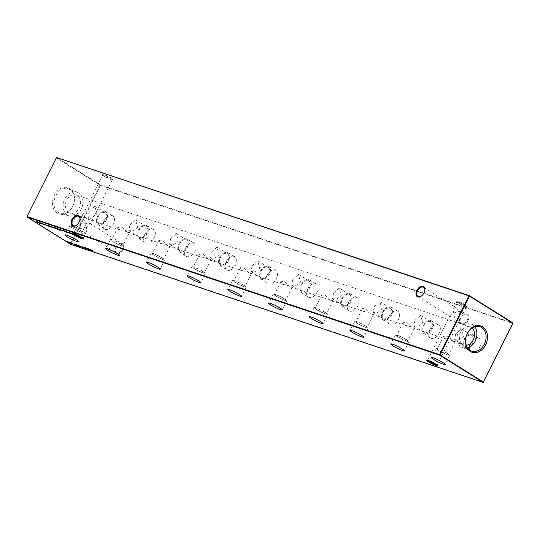 <?xml version="1.0" encoding="UTF-8"?>
<svg xmlns="http://www.w3.org/2000/svg" width="540" height="540" viewBox="0 0 540 540"><rect width="100%" height="100%" fill="white"/><g stroke="black" fill="none" stroke-linecap="round" stroke-linejoin="round"><path stroke-width="0.41" stroke-dasharray="2.7 2.03" d="M470.536 343.562A7.742 4.887 122.1 0 1 479.264 338.519A7.742 4.887 122.1 0 1 479.959 346.714A7.742 4.887 122.1 0 1 471.035 351.635A7.742 4.887 122.1 0 1 470.536 343.562M463.934 339.37A7.432 4.691 122.1 0 1 472.311 334.523A7.432 4.691 122.1 0 1 472.979 342.394A7.432 4.691 122.1 0 1 464.413 347.119A7.432 4.691 122.1 0 1 463.934 339.37M464.596 339.586A6.352 4.003 122.1 0 1 471.832 335.502A6.352 4.003 122.1 0 1 472.325 342.171A6.352 4.003 122.1 0 1 465.082 346.262A6.352 4.003 122.1 0 1 464.596 339.586M455.666 333.99L461.363 328.934L463.394 336.575L459.061 339.863L454.613 339.694L455.666 333.99M429.82 329.933A7.742 4.887 122.1 0 1 438.541 324.884A7.742 4.887 122.1 0 1 439.236 333.086A7.742 4.887 122.1 0 1 430.312 338A7.742 4.887 122.1 0 1 429.82 329.933M423.218 325.735A7.432 4.691 122.1 0 1 431.588 320.895A7.432 4.691 122.1 0 1 432.263 328.766A7.432 4.691 122.1 0 1 423.691 333.484A7.432 4.691 122.1 0 1 423.218 325.735M423.873 325.957A6.352 4.003 122.1 0 1 431.109 321.867A6.352 4.003 122.1 0 1 431.602 328.543A6.352 4.003 122.1 0 1 424.366 332.627A6.352 4.003 122.1 0 1 423.873 325.957M414.95 320.355L420.64 315.299L422.671 322.947L418.338 326.234L413.89 326.066L414.95 320.355M389.097 316.298A7.742 4.887 122.1 0 1 397.818 311.256A7.742 4.887 122.1 0 1 398.52 319.451A7.742 4.887 122.1 0 1 389.596 324.371A7.742 4.887 122.1 0 1 389.097 316.298M382.495 312.107A7.432 4.691 122.1 0 1 390.872 307.26A7.432 4.691 122.1 0 1 391.541 315.131A7.432 4.691 122.1 0 1 382.975 319.856A7.432 4.691 122.1 0 1 382.495 312.107M383.157 312.322A6.352 4.003 122.1 0 1 390.393 308.239A6.352 4.003 122.1 0 1 390.879 314.915A6.352 4.003 122.1 0 1 383.643 318.998A6.352 4.003 122.1 0 1 383.157 312.322M374.227 306.727L379.917 301.671L381.949 309.312L377.615 312.599L373.174 312.431L374.227 306.727M348.374 302.67A7.742 4.887 122.1 0 1 357.102 297.621A7.742 4.887 122.1 0 1 357.797 305.822A7.742 4.887 122.1 0 1 348.874 310.743A7.742 4.887 122.1 0 1 348.374 302.67M341.773 298.472A7.432 4.691 122.1 0 1 350.15 293.632A7.432 4.691 122.1 0 1 350.818 301.502A7.432 4.691 122.1 0 1 342.252 306.221A7.432 4.691 122.1 0 1 341.773 298.472M342.434 298.694A6.352 4.003 122.1 0 1 349.67 294.611A6.352 4.003 122.1 0 1 350.156 301.279A6.352 4.003 122.1 0 1 342.92 305.37A6.352 4.003 122.1 0 1 342.434 298.694M333.504 293.099L339.201 288.043L341.233 295.684L336.899 298.971L332.451 298.802L333.504 293.099M307.658 289.035A7.742 4.887 122.1 0 1 316.379 283.993A7.742 4.887 122.1 0 1 317.075 292.194A7.742 4.887 122.1 0 1 308.151 297.108A7.742 4.887 122.1 0 1 307.658 289.035M301.057 284.843A7.432 4.691 122.1 0 1 309.427 279.997A7.432 4.691 122.1 0 1 310.095 287.867A7.432 4.691 122.1 0 1 301.529 292.592A7.432 4.691 122.1 0 1 301.057 284.843M301.712 285.066A6.352 4.003 122.1 0 1 308.947 280.976A6.352 4.003 122.1 0 1 309.44 287.651A6.352 4.003 122.1 0 1 302.204 291.735A6.352 4.003 122.1 0 1 301.712 285.066M292.788 279.464L298.478 274.408L300.51 282.049L296.176 285.336L291.728 285.167L292.788 279.464M266.935 275.407A7.742 4.887 122.1 0 1 275.656 270.365A7.742 4.887 122.1 0 1 276.359 278.559A7.742 4.887 122.1 0 1 267.435 283.48A7.742 4.887 122.1 0 1 266.935 275.407M260.334 271.215A7.432 4.691 122.1 0 1 268.704 266.369A7.432 4.691 122.1 0 1 269.379 274.239A7.432 4.691 122.1 0 1 260.813 278.964A7.432 4.691 122.1 0 1 260.334 271.215M260.996 271.431A6.352 4.003 122.1 0 1 268.232 267.347A6.352 4.003 122.1 0 1 268.718 274.016A6.352 4.003 122.1 0 1 261.482 278.107A6.352 4.003 122.1 0 1 260.996 271.431M252.065 265.835L257.756 260.779L259.787 268.421L255.454 271.708L251.012 271.539L252.065 265.835M226.213 261.779A7.742 4.887 122.1 0 1 234.941 256.729A7.742 4.887 122.1 0 1 235.636 264.931A7.742 4.887 122.1 0 1 226.712 269.845A7.742 4.887 122.1 0 1 226.213 261.779M219.611 257.58A7.432 4.691 122.1 0 1 227.988 252.74A7.432 4.691 122.1 0 1 228.656 260.611A7.432 4.691 122.1 0 1 220.091 265.329A7.432 4.691 122.1 0 1 219.611 257.58M220.273 257.803A6.352 4.003 122.1 0 1 227.509 253.712A6.352 4.003 122.1 0 1 227.995 260.388A6.352 4.003 122.1 0 1 220.759 264.472A6.352 4.003 122.1 0 1 220.273 257.803M211.343 252.2L217.033 247.151L219.071 254.792L214.738 258.079L210.29 257.911L211.343 252.2M185.497 248.144A7.742 4.887 122.1 0 1 194.218 243.101A7.742 4.887 122.1 0 1 194.913 251.296A7.742 4.887 122.1 0 1 185.99 256.216A7.742 4.887 122.1 0 1 185.497 248.144M178.895 243.952A7.432 4.691 122.1 0 1 187.265 239.105A7.432 4.691 122.1 0 1 187.934 246.976A7.432 4.691 122.1 0 1 179.368 251.701A7.432 4.691 122.1 0 1 178.895 243.952M179.55 244.168A6.352 4.003 122.1 0 1 186.786 240.084A6.352 4.003 122.1 0 1 187.279 246.76A6.352 4.003 122.1 0 1 180.043 250.844A6.352 4.003 122.1 0 1 179.55 244.168M170.627 238.572L176.317 233.516L178.349 241.157L174.015 244.445L169.567 244.276L170.627 238.572M144.774 234.515A7.742 4.887 122.1 0 1 153.495 229.466A7.742 4.887 122.1 0 1 154.197 237.668A7.742 4.887 122.1 0 1 145.274 242.588A7.742 4.887 122.1 0 1 144.774 234.515M138.173 230.317A7.432 4.691 122.1 0 1 146.543 225.477A7.432 4.691 122.1 0 1 147.218 233.347A7.432 4.691 122.1 0 1 138.652 238.066A7.432 4.691 122.1 0 1 138.173 230.317M138.834 230.54A6.352 4.003 122.1 0 1 146.07 226.456A6.352 4.003 122.1 0 1 146.556 233.125A6.352 4.003 122.1 0 1 139.32 237.215A6.352 4.003 122.1 0 1 138.834 230.54M129.904 224.944L135.594 219.888L137.626 227.529L133.292 230.816L128.851 230.648L129.904 224.944M104.051 220.88A7.742 4.887 122.1 0 1 112.779 215.838A7.742 4.887 122.1 0 1 113.474 224.039A7.742 4.887 122.1 0 1 104.551 228.953A7.742 4.887 122.1 0 1 104.051 220.88M97.45 216.689A7.432 4.691 122.1 0 1 105.827 211.842A7.432 4.691 122.1 0 1 106.495 219.713A7.432 4.691 122.1 0 1 97.929 224.438A7.432 4.691 122.1 0 1 97.45 216.689M98.111 216.911A6.352 4.003 122.1 0 1 105.347 212.821A6.352 4.003 122.1 0 1 105.833 219.497A6.352 4.003 122.1 0 1 98.597 223.58A6.352 4.003 122.1 0 1 98.111 216.911M89.181 211.309L94.871 206.253L96.91 213.894L92.576 217.181L88.128 217.013L89.181 211.309M436.846 365.067A5.373 0.628 -153.4 0 0 437.204 365.013A5.373 0.628 -153.4 0 0 437.204 364.932A5.373 0.628 -153.4 0 0 435.672 363.704A5.373 0.628 -153.4 0 0 430.866 361.193A5.373 0.628 -153.4 0 0 427.66 360.153A5.373 0.628 -153.4 0 0 427.592 360.2A5.373 0.628 -153.4 0 0 427.768 360.524M82.789 238.275A5.373 0.628 -153.4 0 0 83.147 238.228A5.373 0.628 -153.4 0 0 83.147 238.147A5.373 0.628 -153.4 0 0 81.608 236.912A5.373 0.628 -153.4 0 0 76.808 234.401A5.373 0.628 -153.4 0 0 73.602 233.361A5.373 0.628 -153.4 0 0 73.535 233.415A5.373 0.628 -153.4 0 0 73.71 233.732M465.534 304.884A5.947 0.695 -153.4 0 0 459.635 301.847A5.947 0.695 -153.4 0 0 456.597 301.097A5.947 0.695 -153.4 0 0 458.298 302.461A5.947 0.695 -153.4 0 0 463.61 305.242A5.947 0.695 -153.4 0 0 467.161 306.389A5.947 0.695 -153.4 0 0 465.534 304.884M458.393 303.089A5.373 0.628 26.6 0 1 456.854 301.853A5.373 0.628 26.6 0 1 456.854 301.772A5.373 0.628 26.6 0 1 459.857 302.643A5.373 0.628 26.6 0 1 464.927 305.276A5.373 0.628 26.6 0 1 466.466 306.585A5.373 0.628 26.6 0 1 466.398 306.639A5.373 0.628 26.6 0 1 463.192 305.6A5.373 0.628 26.6 0 1 458.393 303.089M111.476 178.092A5.947 0.695 -153.4 0 0 105.577 175.061A5.947 0.695 -153.4 0 0 102.539 174.312A5.947 0.695 -153.4 0 0 104.24 175.669A5.947 0.695 -153.4 0 0 109.553 178.45A5.947 0.695 -153.4 0 0 113.103 179.597A5.947 0.695 -153.4 0 0 111.476 178.092M104.328 176.297A5.373 0.628 26.6 0 1 102.796 175.068A5.373 0.628 26.6 0 1 102.796 174.987A5.373 0.628 26.6 0 1 105.8 175.858A5.373 0.628 26.6 0 1 110.869 178.484A5.373 0.628 26.6 0 1 112.408 179.8A5.373 0.628 26.6 0 1 112.34 179.847A5.373 0.628 26.6 0 1 109.134 178.808A5.373 0.628 26.6 0 1 104.328 176.297M466.472 314.206A5.373 3.389 122.1 0 1 466.938 314.422A5.373 3.389 122.1 0 1 467.35 320.072A5.373 3.389 122.1 0 1 461.693 323.75A5.373 3.389 122.1 0 1 461.228 323.534A5.373 3.389 122.1 0 1 460.08 320.166A5.373 3.389 122.1 0 1 460.809 317.885A5.373 3.389 122.1 0 1 463.408 314.861A5.373 3.389 122.1 0 1 466.472 314.206M468.079 320.423A5.947 3.753 -57.9 0 0 468.275 314.779A5.947 3.753 -57.9 0 0 463.718 314.658A5.947 3.753 -57.9 0 0 460.836 318.006A5.947 3.753 -57.9 0 0 460.033 320.531A5.947 3.753 -57.9 0 0 462.726 324.635A5.947 3.753 -57.9 0 0 468.079 320.423M121.568 243.371A5.373 3.389 122.1 0 1 122.033 243.594A5.373 3.389 122.1 0 1 122.445 249.244A5.373 3.389 122.1 0 1 116.789 252.923A5.373 3.389 122.1 0 1 116.323 252.7A5.373 3.389 122.1 0 1 115.182 249.338A5.373 3.389 122.1 0 1 115.911 247.05A5.373 3.389 122.1 0 1 118.51 244.033A5.373 3.389 122.1 0 1 121.568 243.371M123.174 249.595A5.947 3.753 -57.9 0 0 123.37 243.945A5.947 3.753 -57.9 0 0 118.814 243.83A5.947 3.753 -57.9 0 0 115.938 247.172A5.947 3.753 -57.9 0 0 115.128 249.703A5.947 3.753 -57.9 0 0 117.828 253.8A5.947 3.753 -57.9 0 0 123.174 249.595M82.256 218.727L80.44 219.618L80.129 224.62L76.748 226.996L77.477 228.272C79.826 228.771 82.89 228.278 86.67 226.807C85.772 222.527 84.301 219.827 82.256 218.727L78.773 216.466M84.544 232.7C82.499 231.599 81.027 228.906 80.129 224.62C83.916 223.148 86.981 222.662 89.323 223.155L90.052 224.431L86.67 226.807L86.359 231.809L84.544 232.7L84.038 232.457L116.323 252.7M455.456 307.3L453.64 308.192L453.33 313.193L449.948 315.569L450.677 316.845C453.019 317.338 456.084 316.852 459.871 315.38C458.973 311.094 457.502 308.401 455.456 307.3L423.677 287.3M457.745 321.273C455.699 320.173 454.228 317.473 453.33 313.193C457.11 311.722 460.175 311.229 462.524 311.728L463.252 313.004L459.871 315.38L459.56 320.382L457.745 321.273L457.238 321.03L461.228 323.534M447.471 353.403A7.432 0.871 -153.4 0 0 440.471 349.772A7.432 0.871 -153.4 0 0 436.307 348.557A7.432 0.871 -153.4 0 0 438.426 350.379A7.432 0.871 -153.4 0 0 445.453 354.017A7.432 0.871 -153.4 0 0 449.597 355.219A7.432 0.871 -153.4 0 0 447.471 353.403M446.816 353.187A6.352 0.743 -153.4 0 0 440.829 350.075A6.352 0.743 -153.4 0 0 437.272 349.049A6.352 0.743 -153.4 0 0 439.088 350.595A6.352 0.743 -153.4 0 0 445.075 353.707A6.352 0.743 -153.4 0 0 448.632 354.733A6.352 0.743 -153.4 0 0 446.816 353.187M452.851 341.125L447.748 336.346L443.914 335.786L445.129 338.54L455.267 341.476L453.924 341.651L452.851 341.125M406.755 339.775A7.432 0.871 -153.4 0 0 399.755 336.143A7.432 0.871 -153.4 0 0 395.584 334.928A7.432 0.871 -153.4 0 0 397.71 336.744A7.432 0.871 -153.4 0 0 404.73 340.389A7.432 0.871 -153.4 0 0 408.881 341.584A7.432 0.871 -153.4 0 0 406.755 339.775M406.094 339.552A6.352 0.743 -153.4 0 0 400.106 336.447A6.352 0.743 -153.4 0 0 396.549 335.414A6.352 0.743 -153.4 0 0 398.365 336.967A6.352 0.743 -153.4 0 0 404.352 340.072A6.352 0.743 -153.4 0 0 407.909 341.105A6.352 0.743 -153.4 0 0 406.094 339.552M412.135 327.497L407.025 322.711L403.191 322.157L404.406 324.904L414.551 327.841L413.201 328.023L412.135 327.497M366.032 326.14A7.432 0.871 -153.4 0 0 359.033 322.508A7.432 0.871 -153.4 0 0 354.861 321.3A7.432 0.871 -153.4 0 0 356.987 323.116A7.432 0.871 -153.4 0 0 364.007 326.761A7.432 0.871 -153.4 0 0 368.159 327.956A7.432 0.871 -153.4 0 0 366.032 326.14M365.371 325.924A6.352 0.743 -153.4 0 0 359.383 322.812A6.352 0.743 -153.4 0 0 355.833 321.786A6.352 0.743 -153.4 0 0 357.649 323.339A6.352 0.743 -153.4 0 0 363.636 326.444A6.352 0.743 -153.4 0 0 367.187 327.47A6.352 0.743 -153.4 0 0 365.371 325.924M371.412 313.862L366.302 309.082L362.475 308.522L363.683 311.276L373.829 314.213L372.479 314.388L371.412 313.862M325.31 312.512A7.432 0.871 -153.4 0 0 318.31 308.88A7.432 0.871 -153.4 0 0 314.145 307.665A7.432 0.871 -153.4 0 0 316.265 309.488A7.432 0.871 -153.4 0 0 323.285 313.126A7.432 0.871 -153.4 0 0 327.436 314.327A7.432 0.871 -153.4 0 0 325.31 312.512M324.655 312.289A6.352 0.743 -153.4 0 0 318.668 309.184A6.352 0.743 -153.4 0 0 315.11 308.158A6.352 0.743 -153.4 0 0 316.926 309.704A6.352 0.743 -153.4 0 0 322.913 312.815A6.352 0.743 -153.4 0 0 326.471 313.841A6.352 0.743 -153.4 0 0 324.655 312.289M330.689 300.233L325.586 295.447L321.752 294.894L322.967 297.648L333.106 300.578L331.763 300.76L330.689 300.233M284.594 298.883A7.432 0.871 -153.4 0 0 277.594 295.245A7.432 0.871 -153.4 0 0 273.422 294.037A7.432 0.871 -153.4 0 0 275.549 295.853A7.432 0.871 -153.4 0 0 282.569 299.498A7.432 0.871 -153.4 0 0 286.72 300.692A7.432 0.871 -153.4 0 0 284.594 298.883M283.932 298.661A6.352 0.743 -153.4 0 0 277.945 295.556A6.352 0.743 -153.4 0 0 274.388 294.523A6.352 0.743 -153.4 0 0 276.203 296.075A6.352 0.743 -153.4 0 0 282.191 299.18A6.352 0.743 -153.4 0 0 285.748 300.213A6.352 0.743 -153.4 0 0 283.932 298.661M289.973 286.598L284.863 281.819L281.029 281.259L282.245 284.013L292.39 286.949L291.04 287.125L289.973 286.598M243.871 285.248A7.432 0.871 -153.4 0 0 236.871 281.617A7.432 0.871 -153.4 0 0 232.7 280.409A7.432 0.871 -153.4 0 0 234.826 282.224A7.432 0.871 -153.4 0 0 241.846 285.863A7.432 0.871 -153.4 0 0 245.997 287.064A7.432 0.871 -153.4 0 0 243.871 285.248M243.209 285.032A6.352 0.743 -153.4 0 0 237.222 281.921A6.352 0.743 -153.4 0 0 233.672 280.894A6.352 0.743 -153.4 0 0 235.487 282.447A6.352 0.743 -153.4 0 0 241.475 285.552A6.352 0.743 -153.4 0 0 245.025 286.578A6.352 0.743 -153.4 0 0 243.209 285.032M249.251 272.97L244.141 268.191L240.314 267.631L241.522 270.385L251.667 273.321L250.317 273.497L249.251 272.97M203.148 271.62A7.432 0.871 -153.4 0 0 196.148 267.988A7.432 0.871 -153.4 0 0 191.984 266.774A7.432 0.871 -153.4 0 0 194.103 268.589A7.432 0.871 -153.4 0 0 201.123 272.234A7.432 0.871 -153.4 0 0 205.274 273.429A7.432 0.871 -153.4 0 0 203.148 271.62M202.493 271.397A6.352 0.743 -153.4 0 0 196.499 268.292A6.352 0.743 -153.4 0 0 192.949 267.26A6.352 0.743 -153.4 0 0 194.765 268.812A6.352 0.743 -153.4 0 0 200.752 271.924A6.352 0.743 -153.4 0 0 204.302 272.95A6.352 0.743 -153.4 0 0 202.493 271.397M208.528 259.342L203.425 254.556L199.591 254.003L200.806 256.757L210.944 259.686L209.601 259.868L208.528 259.342M162.432 257.992A7.432 0.871 -153.4 0 0 155.432 254.354A7.432 0.871 -153.4 0 0 151.261 253.145A7.432 0.871 -153.4 0 0 153.387 254.961A7.432 0.871 -153.4 0 0 160.407 258.606A7.432 0.871 -153.4 0 0 164.558 259.801A7.432 0.871 -153.4 0 0 162.432 257.992M161.77 257.769A6.352 0.743 -153.4 0 0 155.783 254.657A6.352 0.743 -153.4 0 0 152.226 253.631A6.352 0.743 -153.4 0 0 154.042 255.184A6.352 0.743 -153.4 0 0 160.029 258.289A6.352 0.743 -153.4 0 0 163.586 259.322A6.352 0.743 -153.4 0 0 161.77 257.769M167.812 245.707L162.702 240.928L158.868 240.368L160.083 243.122L170.228 246.058L168.878 246.233L167.812 245.707M121.709 244.357A7.432 0.871 -153.4 0 0 114.71 240.725A7.432 0.871 -153.4 0 0 110.538 239.51A7.432 0.871 -153.4 0 0 112.664 241.333A7.432 0.871 -153.4 0 0 119.684 244.971A7.432 0.871 -153.4 0 0 123.836 246.173A7.432 0.871 -153.4 0 0 121.709 244.357M121.048 244.134A6.352 0.743 -153.4 0 0 115.061 241.029A6.352 0.743 -153.4 0 0 111.51 240.003A6.352 0.743 -153.4 0 0 113.326 241.549A6.352 0.743 -153.4 0 0 119.313 244.661A6.352 0.743 -153.4 0 0 122.864 245.687A6.352 0.743 -153.4 0 0 121.048 244.134M127.089 232.079L121.979 227.293L118.152 226.739L119.36 229.493L129.506 232.423L128.156 232.605L127.089 232.079M80.987 230.728A7.432 0.871 -153.4 0 0 73.987 227.09A7.432 0.871 -153.4 0 0 69.822 225.882A7.432 0.871 -153.4 0 0 71.942 227.698A7.432 0.871 -153.4 0 0 78.962 231.343A7.432 0.871 -153.4 0 0 83.113 232.538A7.432 0.871 -153.4 0 0 80.987 230.728M80.325 230.506A6.352 0.743 -153.4 0 0 74.338 227.401A6.352 0.743 -153.4 0 0 70.787 226.368A6.352 0.743 -153.4 0 0 72.603 227.921A6.352 0.743 -153.4 0 0 78.59 231.026A6.352 0.743 -153.4 0 0 82.141 232.058A6.352 0.743 -153.4 0 0 80.325 230.506M86.366 218.444L81.257 213.665L77.429 213.111L78.644 215.858L88.783 218.794L87.433 218.97L86.366 218.444M474.606 326.754A12.481 9.572 108.5 0 0 472.52 324.857A12.481 9.572 108.5 0 0 470.603 324A12.481 9.572 108.5 0 0 458.21 332.033A12.481 9.572 108.5 0 0 461.423 347.018A12.481 9.572 108.5 0 0 462.686 347.652A12.481 9.572 108.5 0 0 467.546 347.861M57.321 213.192A13.871 10.638 -71.5 0 1 54.371 195.156A13.871 10.638 -71.5 0 1 69.66 188.554A13.871 10.638 -71.5 0 1 72.61 206.591A13.871 10.638 -71.5 0 1 57.321 213.192M58.415 212.564A12.913 9.909 -71.5 0 1 55.269 196.628A12.913 9.909 -71.5 0 1 68.594 188.973A12.913 9.909 -71.5 0 1 69.903 189.628A12.913 9.909 -71.5 0 1 73.224 205.132A12.913 9.909 -71.5 0 1 60.399 213.449A12.913 9.909 -71.5 0 1 58.415 212.564M67.48 215.143A12.481 9.572 -71.5 0 1 64.436 199.753A12.481 9.572 -71.5 0 1 77.315 192.348A12.481 9.572 -71.5 0 1 78.577 192.982A12.481 9.572 -71.5 0 1 81.79 207.968A12.481 9.572 -71.5 0 1 69.397 216A12.481 9.572 -71.5 0 1 67.48 215.143M68.776 212.558A9.565 7.337 -71.5 0 1 66.38 200.914A9.565 7.337 -71.5 0 1 76.066 194.994A9.565 7.337 -71.5 0 1 77.281 195.575A9.565 7.337 -71.5 0 1 79.677 207.212A9.565 7.337 -71.5 0 1 69.991 213.131A9.565 7.337 -71.5 0 1 68.776 212.558M472.041 328.057A9.565 7.337 108.5 0 0 471.224 327.443A9.565 7.337 108.5 0 0 470.009 326.869A9.565 7.337 108.5 0 0 460.323 332.788A9.565 7.337 108.5 0 0 462.719 344.425A9.565 7.337 108.5 0 0 463.934 345.006A9.565 7.337 108.5 0 0 466.276 345.276M483.57 382.232L71.01 244.134L100.44 185.362L513 323.467M512.919 322.967L100.359 184.869L56.849 157.586L56.45 157.849L99.961 185.126L70.531 243.898L27.02 216.614L56.43 157.768M421.342 296.069A5.373 3.389 -57.9 0 0 421.49 295.967A5.373 3.389 -57.9 0 0 424.818 290.662A5.373 3.389 -57.9 0 0 424.838 290.486M76.444 225.234A5.373 3.389 -57.9 0 0 76.592 225.14A5.373 3.389 -57.9 0 0 79.92 219.834A5.373 3.389 -57.9 0 0 79.94 219.659M27.081 217.033L27 216.533M70.592 244.316L70.531 243.898L71.01 244.134L70.592 244.316M99.961 185.126L100.359 184.869L100.44 185.362L99.961 185.126M69.721 243.155L70.112 242.892L66.744 241.232L68.391 241.785L69.937 243.007L69.768 243.351M70.112 243.344L70.112 242.892L69.944 243.23M66.744 241.232L66.575 241.576M68.391 241.785L68.222 242.123M68.533 242.15L68.364 242.487M68.877 242.501L68.708 242.838M70.382 242.71L69.451 242.393L70.382 242.71L70.213 243.047M70.652 242.879L70.484 243.216M69.451 242.393L69.282 242.737M68.026 232.376L65.9 231.1L68.722 232.328L67.676 232.153L67.858 232.713M65.9 231.1L65.725 231.437M66.116 231.174L65.948 231.512M66.636 231.734L66.805 231.39L66.305 231.653M68.708 232.767L68.722 232.328L68.553 232.666M66.886 231.829L68.54 232.484L67.034 231.538L66.899 232.112M65.401 230.931L67.311 232.132L63.848 230.411L66.258 231.721L65.401 230.931L65.232 231.275M67.311 232.132L67.142 232.47M63.848 230.411L63.673 230.756M64.064 230.486L63.895 230.823M65.428 231.329L65.252 231.674M65.185 230.857L65.009 231.201M65.846 232.22L65.988 231.869L65.59 231.674L65.819 232.207M65.421 232.011L65.59 231.674L65.441 232.025M63.383 230.256L65.293 231.458L63.383 230.256L63.207 230.594M65.293 231.458L65.124 231.795M63.16 230.182L62.991 230.526M64.557 231.701L64.733 231.356L62.289 229.892L64.672 231.248L64.739 231.815M64.314 231.282L64.145 231.62M63.599 230.823L63.43 231.161M62.289 229.892L62.12 230.229M62.512 229.966L62.343 230.303M64.192 231.019L64.017 231.356M64.436 231.1L64.267 231.444M64.672 231.248L64.503 231.586M62.599 230.728L60.757 229.655L62.593 230.269L62.856 230.958M62.593 230.269L62.424 230.614M60.784 229.784L62.438 230.438L60.926 229.493L60.804 230.067M59.4 228.926L62.087 230.607L59.4 228.926L59.231 229.264M62.087 230.607L61.918 230.951M59.184 228.852L59.015 229.19M59.792 229.838L56.882 228.083L59.711 229.311L58.644 229.122L59.792 229.838L59.623 230.182M56.882 228.083L56.714 228.42M57.105 228.157L56.93 228.494M57.625 228.717L57.794 228.38L57.294 228.636M59.697 229.75L59.711 229.311L59.542 229.649M57.874 228.812L59.528 229.466L58.023 228.521L57.888 229.095M46.724 225.504L46.892 225.16L45.036 224.269L45.772 224.431L46.831 225.572M46.21 224.951L46.035 225.288M44.834 224.438L45.002 224.093L44.935 224.471M45.772 224.431L45.596 224.768M45.799 224.492L45.63 224.829M45.488 224.471L45.32 224.809M45.954 224.681L45.785 225.025M46.521 224.951L46.352 225.288M47.439 224.924L49.356 226.118L46.865 225.011L48.296 225.707L47.439 224.924L47.27 225.261M49.356 226.118L49.181 226.463M45.887 224.397L45.718 224.741M46.102 224.471L45.934 224.816M47.466 225.322L47.297 225.659M47.223 224.849L47.048 225.187M49.734 226.152L47.81 224.991L50.733 226.307L49.579 226.456M50.065 226.361L49.896 226.699M47.925 225.261L48.094 224.924L47.702 225.2M49.606 225.605L49.43 225.943M48.688 225.734L48.863 225.396L48.384 225.666M50.733 226.753L50.733 226.307L50.564 226.645M48.938 225.828L50.551 226.463L49.086 225.538L48.951 226.105M50.45 225.929L52.367 227.131L50.45 225.929L50.281 226.267M52.367 227.131L52.198 227.468M50.234 225.855L50.065 226.199M53.17 227.691L53.237 227.286L51.341 226.22L53.237 227.286L52.663 227.347L52.893 227.88M52.495 227.684L52.663 227.347L52.515 227.691M52.549 227.07L52.38 227.414M51.172 226.557L51.341 226.22L51.273 226.591M52.11 226.55L51.934 226.888M52.144 226.611L51.968 226.955M51.827 226.591L51.658 226.928M52.292 226.807L52.123 227.144M52.859 227.07L52.691 227.414M52.88 227.313L53.041 226.787L55.35 228.035L53.156 227.232M52.873 227.124L53.041 226.787L52.643 227.056M54.918 227.704L54.749 228.042M54.945 228.17L55.35 228.035L55.181 228.373M53.069 227.07L52.9 227.407M54.864 227.738L53.521 227.293L54.722 228.029M54.77 227.873L54.601 228.218M56.329 227.894L58.948 229.541L55.613 228.029L55.573 227.644L56.329 227.894L56.153 228.238M58.948 229.541L58.772 229.878M55.404 227.981L55.472 228.319M58.286 229.237L55.472 227.704L58.286 229.237L58.117 229.581M55.343 227.961L55.66 228.44M57.47 228.947L57.301 229.284M72.941 244.094L70.45 242.453L72.468 243.587L72.772 244.431M71.982 243.203L71.813 243.54M70.565 242.899L71.766 243.277L70.706 242.615L70.524 243.108M73.366 243.709L72.434 243.392L73.366 243.709L73.197 244.046M73.636 243.871L73.467 244.215M72.434 243.392L72.266 243.736M74.264 243.749L76.883 245.396L74.689 244.451L75.256 244.438L74.264 243.749L74.095 244.094M76.883 245.396L76.714 245.734M74.338 244.539L74.723 244.37M74.048 243.675L73.879 244.019M74.959 244.735L76.397 245.153L75.094 244.458L74.736 244.863M76.471 244.748L75.539 244.431L76.471 244.748L76.302 245.086M76.741 244.917L76.572 245.255M75.539 244.431L75.371 244.775M76.133 244.809L76.585 244.512L79.34 246.233L76.585 244.512L76.417 244.85M78.773 245.646L78.604 245.984M79.448 246.618L79.616 246.281L79.252 246.416M78.894 246.402L78.556 245.572L76.849 244.674L79.259 246.091L79.09 246.429M77.348 245.167L77.173 245.504M78.732 245.228L81.216 246.861L78.732 245.228L78.408 245.862M79.036 245.369L78.867 245.707M79.427 245.808L79.259 246.152M79.663 245.882L79.495 246.22M81.128 247.03L81.182 246.618L81.014 246.956M80.784 247.037L80.98 246.55L79.893 246.038L80.831 246.847M81.324 246.368L80.386 246.058L81.324 246.368L81.148 246.706M81.587 246.537L81.419 246.875M80.386 246.058L80.217 246.395M80.98 246.429L81.432 246.132L84.186 247.86L81.432 246.132L81.263 246.47M83.619 247.266L83.45 247.604M84.294 248.238L84.47 247.901L84.098 248.036M83.741 248.029L83.403 247.192L81.695 246.301L84.112 247.712L83.936 248.056M82.195 246.787L82.019 247.124M86.157 248.42L83.214 246.746L86.157 248.42L85.981 248.758M86.278 248.542L86.11 248.879M83.214 246.746L83.045 247.084M83.43 246.821L83.261 247.158M85.779 248.292L85.61 248.636M86.171 247.988L85.239 247.678L86.171 247.988L86.002 248.333M86.441 248.157L86.265 248.501M85.239 247.678L85.064 248.022M88.061 248.366L90.578 249.98L85.577 247.536L87.912 248.873L86.947 247.995L89.714 249.473L88.061 248.366L87.892 248.71M88.277 248.441L88.108 248.785M90.578 249.98L90.41 250.317M88.547 249.298L88.378 249.635M85.577 247.536L85.408 247.88M85.793 247.61L85.624 247.948M86.9 247.982L86.731 248.319M86.947 247.995L86.778 248.339M90.457 249.169L93.076 250.817L88.776 248.609L91.51 249.899L90.457 249.169L90.281 249.507M93.076 250.817L92.9 251.154M91.611 250.324L91.442 250.661M88.776 248.609L88.607 248.947M88.992 248.684L88.823 249.021M90.268 249.48L90.099 249.824M90.234 249.095L90.065 249.44M38.799 222.028L40.716 223.229L38.705 222.568L36.16 221.144L38.509 222.433L37.368 221.549L39.724 222.838L38.799 222.028L38.63 222.365M40.716 223.229L40.547 223.567M36.16 221.144L35.991 221.481M36.376 221.218L36.207 221.555M37.969 222.311L38.509 222.433L38.34 222.77M37.368 221.549L37.199 221.893M37.591 221.623L37.415 221.96M39.245 222.75L39.555 223.175M38.583 221.954L38.414 222.298M42.026 223.844L42.458 223.729L40.115 222.46L42.019 223.385L42.289 224.066M42.019 223.385L41.85 223.722M40.21 222.899L41.864 223.553L40.352 222.608L40.23 223.182M44.017 224.444L44.185 224.107L41.85 223.169L44.185 224.107L44.064 224.674M42.944 223.85L42.768 224.195M42.998 223.837L42.829 224.174M42.066 223.506L42.235 223.169L41.722 223.418M44.105 224.269L44.233 223.904L43.814 223.695L44.064 224.242M43.645 224.039L43.814 223.695L43.686 224.053M70.619 232.679L73.136 234.286L68.135 231.849L72.279 233.786L70.619 232.679L70.45 233.017M70.835 232.754L70.666 233.091M73.136 234.286L72.968 234.63M71.105 233.611L70.936 233.948M68.135 231.849L67.966 232.187M68.351 231.923L68.182 232.261M69.458 232.294L69.289 232.632M69.512 232.308L69.336 232.646M64.962 231.053L64.793 231.39M47 225.038L46.831 225.376M72.468 243.587L72.299 243.925M75.08 244.377L74.912 244.721M75.951 245.005L75.782 245.342M37.415 221.866L37.247 222.21M38.563 222.23L38.394 222.575M472.311 334.523L479.264 338.519M461.363 328.934L471.832 335.502M431.588 320.895L438.541 324.884M420.64 315.299L431.109 321.867M390.872 307.26L397.818 311.256M379.917 301.671L390.393 308.239M350.15 293.632L357.102 297.621M339.201 288.043L349.67 294.611M309.427 279.997L316.379 283.993M298.478 274.408L308.947 280.976M268.704 266.369L275.656 270.365M257.756 260.779L268.232 267.347M227.988 252.74L234.941 256.729M217.033 247.151L227.509 253.712M187.265 239.105L194.218 243.101M176.317 233.516L186.786 240.084M146.543 225.477L153.495 229.466M135.594 219.888L146.07 226.456M105.827 211.842L112.779 215.838M94.871 206.253L105.347 212.821M427.66 360.153L426.897 360.403M73.602 233.361L72.839 233.611M456.854 301.853L456.597 301.097M102.796 175.068L102.539 174.312M73.062 225.578L77.051 228.076M417.967 296.406L450.252 316.649M456.854 301.772L453.64 308.192M102.796 174.987L80.44 219.618M436.307 348.557L431.433 357.595M443.914 335.786L437.272 349.049M395.584 334.928L390.717 343.96M403.191 322.157L396.549 335.414M354.861 321.3L349.994 330.332M362.475 308.522L355.833 321.786M314.145 307.665L309.272 316.703M321.752 294.894L315.11 308.158M273.422 294.037L268.556 303.068M281.029 281.259L274.388 294.523M232.7 280.409L227.833 289.44M240.314 267.631L233.672 280.894M191.984 266.774L187.11 275.805M199.591 254.003L192.949 267.26M151.261 253.145L146.394 262.177M158.868 240.368L152.226 253.631M110.538 239.51L105.671 248.549M118.152 226.739L111.51 240.003M69.822 225.882L64.949 234.913M77.429 213.111L70.787 226.368M470.603 324L479.601 326.551M77.315 192.348L68.594 188.973M470.009 326.869L76.066 194.994M449.948 315.569L427.592 360.2M76.748 226.996L73.535 233.415M86.359 231.809L83.147 238.228M459.56 320.382L437.204 365.013M463.934 345.006L453.924 341.651M446.492 339.167L413.201 328.023M405.769 325.532L372.479 314.388M365.054 311.904L331.763 300.76M324.331 298.269L291.04 287.125M283.608 284.641L250.317 273.497M242.892 271.013L209.601 259.868M202.169 257.377L168.878 246.233M161.447 243.749L128.156 232.605M120.731 230.114L87.433 218.97M80.008 216.486L69.991 213.131M69.397 216L60.399 213.449M462.686 347.652L471.407 351.027M88.783 218.794L82.141 232.058M83.113 232.538L78.799 241.853M129.506 232.423L122.864 245.687M123.836 246.173L119.516 255.481M170.228 246.058L163.586 259.322M164.558 259.801L160.238 269.109M210.944 259.686L204.302 272.95M205.274 273.429L200.961 282.744M251.667 273.321L245.025 286.578M245.997 287.064L241.677 296.372M292.39 286.949L285.748 300.213M286.72 300.692L282.4 310.007M333.106 300.578L326.471 313.841M327.436 314.327L323.123 323.635M373.829 314.213L367.187 327.47M368.159 327.956L363.845 337.264M414.551 327.841L407.909 341.105M408.881 341.584L404.561 350.899M455.267 341.476L448.632 354.733M449.597 355.219L445.284 364.527M112.408 179.8L90.052 224.431M466.466 306.585L463.252 313.004M462.949 311.924L466.938 314.422M89.748 223.351L122.033 243.594M424.818 290.662L424.872 290.297M79.92 219.834L79.967 219.47M115.182 249.338L115.128 249.703M460.08 320.166L460.033 320.531M112.34 179.847L113.103 179.597M466.398 306.639L467.161 306.389M83.147 238.147L83.403 238.903M437.204 364.932L437.461 365.688M69.991 243.385L70.16 243.047M70.335 243.56L70.504 243.223M66.265 231.674L66.434 231.329M68.978 233.03L69.147 232.693M66.569 231.835L66.737 231.491M68.654 232.868L68.83 232.531M66.602 232.247L66.778 231.91M66.326 232.099L66.494 231.755M65.907 232.281L66.076 231.937M65.333 231.998L65.509 231.66M64.51 231.748L64.685 231.404M64.861 231.917L65.03 231.579M62.863 230.985L63.032 230.648M60.156 229.622L60.325 229.284M60.473 229.79L60.642 229.446M62.532 230.823L62.708 230.486M57.254 228.656L57.422 228.319M59.967 230.013L60.136 229.675M57.557 228.818L57.726 228.474M59.643 229.851L59.819 229.513M46.629 225.531L46.798 225.194M44.624 224.404L44.793 224.06M44.948 224.566L45.124 224.228M46.96 225.693L47.128 225.356M48.647 226.233L48.816 225.896M48.364 226.085L48.533 225.74M47.52 225.187L47.689 224.849M47.837 225.356L48.006 225.011M48.337 225.679L48.506 225.342M50.99 227.009L51.158 226.665M48.614 225.828L48.782 225.484M50.666 226.847L50.834 226.51M52.974 227.954L53.15 227.61M52.407 227.671L52.576 227.333M52.967 227.657L53.143 227.313M50.963 226.523L51.131 226.186M51.287 226.685L51.462 226.348M53.298 227.819L53.467 227.475M52.832 227.232L53.001 226.888M52.495 227.063L52.663 226.726M55.195 228.427L55.37 228.083M54.824 227.86L54.992 227.522M55.188 228.056L55.357 227.718M69.971 242.744L70.139 242.406M70.315 242.926L70.484 242.582M71.813 243.655L71.982 243.317M74.203 244.532L74.378 244.195M76.484 244.985L76.653 244.647M81.358 247.253L81.527 246.908M81.014 247.077L81.189 246.733M79.495 246.335L79.663 245.997M81.331 246.611L81.499 246.274M38.799 222.946L38.968 222.601M38.549 222.804L38.718 222.46M39.758 223.209L39.926 222.865M42.289 224.1L42.458 223.763M39.582 222.737L39.751 222.399M39.899 222.905L40.068 222.561M41.965 223.938L42.134 223.594M44.132 224.66L44.3 224.316M41.978 223.607L42.147 223.263M41.641 223.432L41.816 223.094M44.449 224.816L44.617 224.478M44.159 224.323L44.334 223.985M43.565 224.026L43.74 223.688M88.128 217.013L98.597 223.58M97.929 224.438L104.551 228.953M128.851 230.648L139.32 237.215M138.652 238.066L145.274 242.588M169.567 244.276L180.043 250.844M179.368 251.701L185.99 256.216M210.29 257.911L220.759 264.472M220.091 265.329L226.712 269.845M251.012 271.539L261.482 278.107M260.813 278.964L267.435 283.48M291.728 285.167L302.204 291.735M301.529 292.592L308.151 297.108M332.451 298.802L342.92 305.37M342.252 306.221L348.874 310.743M373.174 312.431L383.643 318.998M382.975 319.856L389.596 324.371M413.89 326.066L424.366 332.627M423.691 333.484L430.312 338M454.613 339.694L465.082 346.262M464.413 347.119L471.035 351.635"/><path stroke-width="0.81" d="M428.524 361.908A5.947 0.695 26.6 0 1 426.897 360.403A5.947 0.695 26.6 0 1 430.448 361.55A5.947 0.695 26.6 0 1 435.76 364.331A5.947 0.695 26.6 0 1 437.461 365.688A5.947 0.695 26.6 0 1 434.423 364.939A5.947 0.695 26.6 0 1 428.524 361.908M427.768 360.524A5.373 0.628 -153.4 0 0 429.131 361.517A5.373 0.628 -153.4 0 0 436.846 365.067M74.466 235.116A5.947 0.695 26.6 0 1 72.839 233.611A5.947 0.695 26.6 0 1 76.39 234.758A5.947 0.695 26.6 0 1 81.702 237.539A5.947 0.695 26.6 0 1 83.403 238.903A5.947 0.695 26.6 0 1 80.366 238.154A5.947 0.695 26.6 0 1 74.466 235.116M73.71 233.732A5.373 0.628 -153.4 0 0 75.074 234.725A5.373 0.628 -153.4 0 0 82.789 238.275M72.9 226.071A5.947 3.753 122.1 0 1 71.921 219.578A5.947 3.753 122.1 0 1 78.185 215.501A5.947 3.753 122.1 0 1 79.967 219.47A5.947 3.753 122.1 0 1 76.282 225.342A5.947 3.753 122.1 0 1 72.9 226.071M79.94 219.659A5.373 3.389 -57.9 0 0 78.773 216.466A5.373 3.389 -57.9 0 0 78.307 216.25A5.373 3.389 -57.9 0 0 72.839 219.571A5.373 3.389 -57.9 0 0 73.062 225.578A5.373 3.389 -57.9 0 0 73.528 225.794A5.373 3.389 -57.9 0 0 76.444 225.234M417.798 296.899A5.947 3.753 122.1 0 1 416.826 290.405A5.947 3.753 122.1 0 1 423.09 286.335A5.947 3.753 122.1 0 1 424.872 290.297A5.947 3.753 122.1 0 1 421.187 296.17A5.947 3.753 122.1 0 1 417.798 296.899M424.838 290.486A5.373 3.389 -57.9 0 0 423.677 287.3A5.373 3.389 -57.9 0 0 423.212 287.078A5.373 3.389 -57.9 0 0 417.744 290.399A5.373 3.389 -57.9 0 0 417.967 296.406A5.373 3.389 -57.9 0 0 418.433 296.629A5.373 3.389 -57.9 0 0 421.342 296.069M443.07 362.637A7.742 0.905 -153.4 0 0 435.78 358.857A7.742 0.905 -153.4 0 0 431.433 357.595A7.742 0.905 -153.4 0 0 433.647 359.485A7.742 0.905 -153.4 0 0 440.957 363.278A7.742 0.905 -153.4 0 0 445.284 364.527A7.742 0.905 -153.4 0 0 443.07 362.637M402.347 349.009A7.742 0.905 -153.4 0 0 395.057 345.222A7.742 0.905 -153.4 0 0 390.717 343.96A7.742 0.905 -153.4 0 0 392.924 345.857A7.742 0.905 -153.4 0 0 400.241 349.65A7.742 0.905 -153.4 0 0 404.561 350.899A7.742 0.905 -153.4 0 0 402.347 349.009M361.625 335.381A7.742 0.905 -153.4 0 0 354.335 331.594A7.742 0.905 -153.4 0 0 349.994 330.332A7.742 0.905 -153.4 0 0 352.208 332.222A7.742 0.905 -153.4 0 0 359.519 336.022A7.742 0.905 -153.4 0 0 363.845 337.264A7.742 0.905 -153.4 0 0 361.625 335.381M320.909 321.746A7.742 0.905 -153.4 0 0 313.619 317.966A7.742 0.905 -153.4 0 0 309.272 316.703A7.742 0.905 -153.4 0 0 311.486 318.593A7.742 0.905 -153.4 0 0 318.796 322.387A7.742 0.905 -153.4 0 0 323.123 323.635A7.742 0.905 -153.4 0 0 320.909 321.746M280.186 308.117A7.742 0.905 -153.4 0 0 272.896 304.331A7.742 0.905 -153.4 0 0 268.556 303.068A7.742 0.905 -153.4 0 0 270.763 304.965A7.742 0.905 -153.4 0 0 278.08 308.759A7.742 0.905 -153.4 0 0 282.4 310.007A7.742 0.905 -153.4 0 0 280.186 308.117M239.463 294.482A7.742 0.905 -153.4 0 0 232.173 290.702A7.742 0.905 -153.4 0 0 227.833 289.44A7.742 0.905 -153.4 0 0 230.047 291.33A7.742 0.905 -153.4 0 0 237.357 295.124A7.742 0.905 -153.4 0 0 241.677 296.372A7.742 0.905 -153.4 0 0 239.463 294.482M198.747 280.854A7.742 0.905 -153.4 0 0 191.457 277.067A7.742 0.905 -153.4 0 0 187.11 275.805A7.742 0.905 -153.4 0 0 189.324 277.702A7.742 0.905 -153.4 0 0 196.634 281.495A7.742 0.905 -153.4 0 0 200.961 282.744A7.742 0.905 -153.4 0 0 198.747 280.854M158.024 267.226A7.742 0.905 -153.4 0 0 150.734 263.439A7.742 0.905 -153.4 0 0 146.394 262.177A7.742 0.905 -153.4 0 0 148.601 264.067A7.742 0.905 -153.4 0 0 155.918 267.867A7.742 0.905 -153.4 0 0 160.238 269.109A7.742 0.905 -153.4 0 0 158.024 267.226M117.302 253.591A7.742 0.905 -153.4 0 0 110.011 249.811A7.742 0.905 -153.4 0 0 105.671 248.549A7.742 0.905 -153.4 0 0 107.885 250.439A7.742 0.905 -153.4 0 0 115.196 254.232A7.742 0.905 -153.4 0 0 119.516 255.481A7.742 0.905 -153.4 0 0 117.302 253.591M76.585 239.963A7.742 0.905 -153.4 0 0 69.296 236.176A7.742 0.905 -153.4 0 0 64.949 234.913A7.742 0.905 -153.4 0 0 67.163 236.81A7.742 0.905 -153.4 0 0 74.473 240.604A7.742 0.905 -153.4 0 0 78.799 241.853A7.742 0.905 -153.4 0 0 76.585 239.963M482.679 326.808A13.871 10.638 108.5 0 0 467.39 333.41A13.871 10.638 108.5 0 0 470.34 351.445A13.871 10.638 108.5 0 0 485.629 344.844A13.871 10.638 108.5 0 0 482.679 326.808M481.586 327.436A12.913 9.909 108.5 0 0 479.601 326.551A12.913 9.909 108.5 0 0 466.776 334.868A12.913 9.909 108.5 0 0 470.097 350.372A12.913 9.909 108.5 0 0 471.407 351.027A12.913 9.909 108.5 0 0 484.731 343.373A12.913 9.909 108.5 0 0 481.586 327.436M56.43 157.768L27 216.533L439.56 354.638L468.99 295.866L56.849 157.586L469.409 295.684L512.919 322.967L483.151 382.414L439.641 355.131L27.081 217.033L70.592 244.316L483.151 382.414L512.98 323.386L469.469 296.102L440.039 354.875L483.57 382.232M42.289 224.066L40.014 223.108L42.026 223.844M90.281 249.507L92.9 251.154L88.607 248.947L90.099 249.824L91.341 250.236L90.281 249.507M86.002 248.333L85.064 248.022L86.002 248.333M81.263 246.47L84.017 248.198L80.98 246.429M78.995 246.058L81.041 247.205L79.063 245.929M76.302 245.086L75.371 244.775L76.302 245.086M73.197 244.046L72.266 243.736L73.197 244.046M55.404 227.981L58.772 229.878L55.472 228.319M50.281 226.267L52.198 227.468L50.281 226.267M47.27 225.261L49.181 226.463L46.69 225.356L48.127 226.051L47.27 225.261M59.623 230.182L56.714 228.42L59.542 229.649L58.475 229.466L59.623 230.182M62.856 230.958L60.588 230L62.599 230.728M63.207 230.594L65.124 231.795L63.207 230.594M65.232 231.275L67.142 232.47L63.673 230.756L66.089 232.058L65.232 231.275M70.213 243.047L69.282 242.737L70.213 243.047M69.768 243.351L66.575 241.576L69.721 243.155M67.858 232.713L65.725 231.437L68.553 232.666L67.858 232.713M59.231 229.264L61.918 230.951L59.231 229.264M49.565 226.49L47.635 225.329L49.43 225.943L48.249 225.666L50.564 226.645L49.579 226.456M53.156 227.232L55.181 228.373L52.88 227.313M72.299 243.925L70.281 242.791L72.299 243.925M74.095 244.094L76.714 245.734L74.52 244.796L75.087 244.775L74.095 244.094M74.723 244.37L74.338 244.539M76.417 244.85L79.171 246.578L76.133 244.809M81.148 246.706L80.217 246.395L81.148 246.706M85.981 248.758L83.045 247.084L85.981 248.758M87.892 248.71L90.41 250.317L85.408 247.88L89.546 249.818L87.892 248.71M38.63 222.365L40.547 223.567L38.536 222.905L35.991 221.481L38.34 222.77L37.199 221.893L39.555 223.175L38.63 222.365M38.34 222.77L37.969 222.311M39.555 223.175L39.245 222.75M44.064 224.674L41.681 223.506L44.017 224.444M41.722 223.418L42.066 223.506M70.45 233.017L72.968 234.63L67.966 232.187L70.301 233.523L69.336 232.646L72.103 234.124L70.45 233.017M466.276 345.276A9.565 7.337 108.5 0 0 473.931 338.263A9.565 7.337 108.5 0 0 472.041 328.057M467.546 347.861A12.481 9.572 108.5 0 0 476.05 338.972A12.481 9.572 108.5 0 0 474.606 326.754M439.56 354.638L439.641 355.131L440.039 354.875L439.56 354.638M27.081 217.033L27 216.533M468.99 295.866L469.469 296.102L469.409 295.684L468.99 295.866M512.919 322.967L513 323.467M66.899 232.112L68.371 232.828L66.886 231.829M60.804 230.067L62.269 230.782L60.784 229.784M57.888 229.095L59.36 229.81L57.874 228.812M48.951 226.105L50.382 226.8L48.938 225.828M54.695 228.083L53.352 227.63L54.722 228.029M58.286 229.635L55.303 228.049L58.313 229.588M55.343 227.961L55.66 228.44M70.524 243.108L71.597 243.614L70.565 242.899M75.782 245.342L74.736 244.863L75.782 245.342M76.707 244.958L78.894 246.402L79.259 246.091M78.894 246.402L76.606 245.12M80.784 247.037L79.724 246.375L80.831 246.847M81.553 246.584L83.741 248.029L84.112 247.712M83.741 248.029L81.452 246.746M40.23 223.182L41.695 223.898L40.21 222.899M69.991 243.385L70.16 243.047M66.569 231.835L66.737 231.491M68.654 232.868L68.83 232.531M66.326 232.099L66.494 231.755M64.51 231.748L64.685 231.404M60.473 229.79L60.642 229.446M62.532 230.823L62.708 230.486M57.557 228.818L57.726 228.474M59.643 229.851L59.819 229.513M46.629 225.531L46.798 225.194M44.948 224.566L45.124 224.228M48.364 226.085L48.533 225.74M47.837 225.356L48.006 225.011M48.614 225.828L48.782 225.484M50.666 226.847L50.834 226.51M52.967 227.657L53.143 227.313M51.287 226.685L51.462 226.348M52.832 227.232L53.001 226.888M55.188 228.056L55.357 227.718M70.315 242.926L70.484 242.582M71.813 243.655L71.982 243.317M76.484 244.985L76.653 244.647M81.014 247.077L81.189 246.733M79.495 246.335L79.663 245.997M81.331 246.611L81.499 246.274M38.549 222.804L38.718 222.46M39.758 223.209L39.926 222.865M39.899 222.905L40.068 222.561M41.965 223.938L42.134 223.594M44.132 224.66L44.3 224.316M41.978 223.607L42.147 223.263"/></g></svg>
